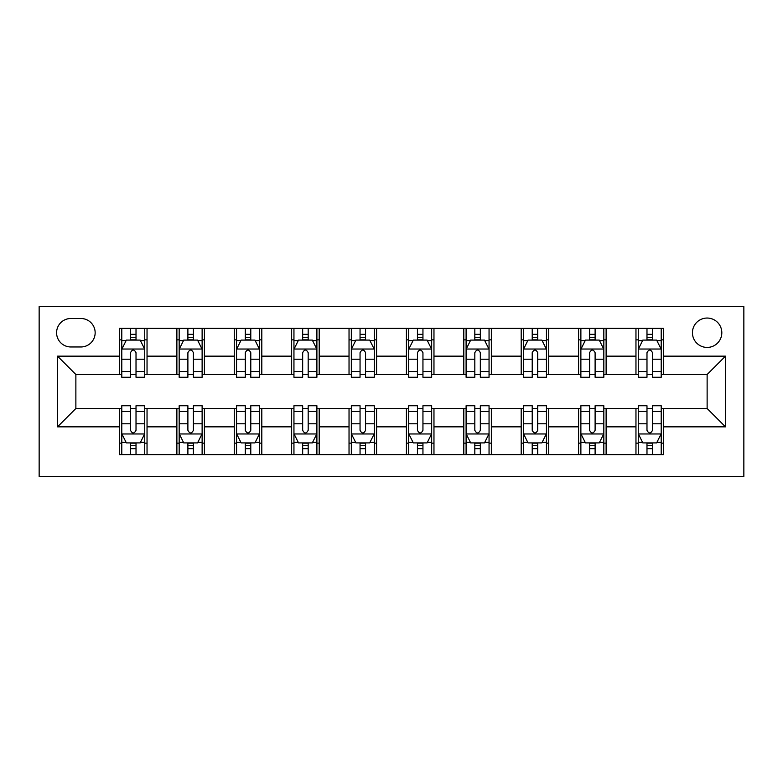 <?xml version="1.0" encoding="UTF-8"?>
<svg xmlns="http://www.w3.org/2000/svg" width="783" height="783" viewBox="0 0 783 783"><rect width="100%" height="100%" fill="white"/><g stroke="black" fill="none" stroke-linecap="round" stroke-linejoin="round"><path stroke-width="1.17" d="M707.127 318.045A14.691 14.691 0 0 0 692.436 332.736A14.691 14.691 0 0 0 707.127 347.427A14.691 14.691 0 0 0 721.818 332.736A14.691 14.691 0 0 0 707.127 318.045M39.15 476.436L743.85 476.436L743.85 306.564L39.15 306.564L39.15 476.436M70.822 346.967L80.923 346.967A14.231 14.231 0 0 0 95.154 332.736A14.231 14.231 0 0 0 80.923 318.505L70.822 318.505A14.231 14.231 0 0 0 56.591 332.736A14.231 14.231 0 0 0 70.822 346.967M119.486 426.852L57.511 426.852L57.511 356.148L119.486 356.148L119.486 374.509L75.873 374.509L75.873 408.491L119.486 408.491L119.486 454.629L663.514 454.629L663.514 408.491L707.127 408.491L707.127 374.509L663.514 374.509L663.514 356.148L725.489 356.148L725.489 426.852L663.514 426.852M663.514 356.148L663.514 328.371L119.486 328.371L119.486 356.148M635.962 328.371L635.962 374.509L638.262 374.509M646.983 374.509L652.493 374.509M661.214 374.509L663.514 374.509M635.962 374.509L603.83 374.509M578.578 328.371L578.578 374.509L580.878 374.509M589.599 374.509L595.109 374.509M578.578 374.509L546.446 374.509M521.194 328.371L521.194 374.509L523.484 374.509M532.215 374.509L537.715 374.509M521.194 374.509L489.052 374.509M463.81 328.371L463.81 374.509L466.1 374.509M474.821 374.509L480.331 374.509M463.81 374.509L431.668 374.509M406.416 328.371L406.416 374.509L408.716 374.509M417.437 374.509L422.947 374.509M406.416 374.509L374.284 374.509M349.032 328.371L349.032 374.509L351.332 374.509M360.053 374.509L365.563 374.509M349.032 374.509L316.9 374.509M291.648 328.371L291.648 374.509L293.948 374.509M302.669 374.509L308.179 374.509M291.648 374.509L259.516 374.509M234.264 328.371L234.264 374.509L236.554 374.509M245.285 374.509L250.785 374.509M234.264 374.509L202.122 374.509M176.88 328.371L176.88 374.509L179.17 374.509M187.891 374.509L193.401 374.509M176.88 374.509L144.738 374.509M119.486 374.509L121.786 374.509M130.507 374.509L136.017 374.509M119.486 408.491L121.786 408.491M130.507 408.491L136.017 408.491M144.738 408.491L147.038 408.491L147.038 454.629M179.17 408.491L147.038 408.491M187.891 408.491L193.401 408.491M202.122 408.491L204.422 408.491L204.422 454.629M236.554 408.491L204.422 408.491M245.285 408.491L250.785 408.491M259.516 408.491L261.806 408.491L261.806 454.629M293.948 408.491L261.806 408.491M302.669 408.491L308.179 408.491M316.9 408.491L319.19 408.491L319.19 454.629M351.332 408.491L319.19 408.491M360.053 408.491L365.563 408.491M374.284 408.491L376.584 408.491L376.584 454.629M408.716 408.491L376.584 408.491M417.437 408.491L422.947 408.491M431.668 408.491L433.968 408.491L433.968 454.629M466.1 408.491L433.968 408.491M474.821 408.491L480.331 408.491M489.052 408.491L491.352 408.491L491.352 454.629M523.484 408.491L491.352 408.491M532.215 408.491L537.715 408.491M546.446 408.491L548.736 408.491L548.736 454.629M580.878 408.491L548.736 408.491M589.599 408.491L595.109 408.491M603.83 408.491L606.12 408.491L606.12 454.629M638.262 408.491L606.12 408.491M646.983 408.491L652.493 408.491M661.214 408.491L663.514 408.491M147.038 328.371L147.038 374.509M119.486 339.851L121.786 339.851M130.507 339.851L136.017 339.851M144.738 339.851L147.038 339.851M119.486 443.149L121.786 443.149M130.507 443.149L136.017 443.149M144.738 443.149L147.038 443.149M176.88 408.491L176.88 454.629M204.422 328.371L204.422 374.509M176.88 339.851L179.17 339.851M187.891 339.851L193.401 339.851M202.122 339.851L204.422 339.851M176.88 443.149L179.17 443.149M187.891 443.149L193.401 443.149M202.122 443.149L204.422 443.149M234.264 408.491L234.264 454.629M234.264 443.149L236.554 443.149M245.285 443.149L250.785 443.149M259.516 443.149L261.806 443.149M261.806 328.371L261.806 374.509M234.264 339.851L236.554 339.851M245.285 339.851L250.785 339.851M259.516 339.851L261.806 339.851M291.648 408.491L291.648 454.629M291.648 443.149L293.948 443.149M302.669 443.149L308.179 443.149M316.9 443.149L319.19 443.149M319.19 328.371L319.19 374.509M291.648 339.851L293.948 339.851M302.669 339.851L308.179 339.851M316.9 339.851L319.19 339.851M349.032 408.491L349.032 454.629M349.032 443.149L351.332 443.149M360.053 443.149L365.563 443.149M374.284 443.149L376.584 443.149M376.584 328.371L376.584 374.509M349.032 339.851L351.332 339.851M360.053 339.851L365.563 339.851M374.284 339.851L376.584 339.851M406.416 408.491L406.416 454.629M406.416 443.149L408.716 443.149M417.437 443.149L422.947 443.149M431.668 443.149L433.968 443.149M433.968 328.371L433.968 374.509M406.416 339.851L408.716 339.851M417.437 339.851L422.947 339.851M431.668 339.851L433.968 339.851M463.81 408.491L463.81 454.629M463.81 443.149L466.1 443.149M474.821 443.149L480.331 443.149M489.052 443.149L491.352 443.149M491.352 328.371L491.352 374.509M463.81 339.851L466.1 339.851M474.821 339.851L480.331 339.851M489.052 339.851L491.352 339.851M521.194 408.491L521.194 454.629M521.194 443.149L523.484 443.149M532.215 443.149L537.715 443.149M546.446 443.149L548.736 443.149M548.736 328.371L548.736 374.509M521.194 339.851L523.484 339.851M532.215 339.851L537.715 339.851M546.446 339.851L548.736 339.851M578.578 408.491L578.578 454.629M578.578 443.149L580.878 443.149M589.599 443.149L595.109 443.149M603.83 443.149L606.12 443.149M606.12 328.371L606.12 374.509M578.578 339.851L580.878 339.851M589.599 339.851L595.109 339.851M603.83 339.851L606.12 339.851M635.962 408.491L635.962 454.629M635.962 443.149L638.262 443.149M646.983 443.149L652.493 443.149M661.214 443.149L663.514 443.149M635.962 339.851L638.262 339.851M646.983 339.851L652.493 339.851M661.214 339.851L663.514 339.851M75.873 374.509L57.511 356.148M75.873 408.491L57.511 426.852M725.489 356.148L707.127 374.509M725.489 426.852L707.127 408.491M136.017 334.341L130.507 334.341M144.738 371.514L136.017 371.514L136.017 377.269L144.738 377.269L144.738 349.267L140.147 340.086L126.376 340.086L121.786 349.267L121.786 377.269L130.507 377.269L130.507 371.514L121.786 371.514M121.786 349.267L121.786 328.371M144.738 349.267L144.738 328.371M130.507 340.086L130.507 328.371M136.017 328.371L136.017 340.086M136.017 371.514L136.017 352.702C134.187 349.169 132.347 349.169 130.507 352.702L130.507 371.514M130.507 448.659L136.017 448.659M121.786 411.486L130.507 411.486L130.507 405.731L121.786 405.731L121.786 433.733L126.376 442.914L140.147 442.914L144.738 433.733L144.738 405.731L136.017 405.731L136.017 411.486L144.738 411.486M144.738 433.733L144.738 454.629M121.786 433.733L121.786 454.629M136.017 442.914L136.017 454.629M130.507 454.629L130.507 442.914M130.507 411.486L130.507 430.298C132.347 433.831 134.177 433.831 136.017 430.298L136.017 411.486M193.401 334.341L187.891 334.341M202.122 371.514L193.401 371.514L193.401 377.269L202.122 377.269L202.122 349.267L197.531 340.086L183.76 340.086L179.17 349.267L179.17 377.269L187.891 377.269L187.891 371.514L179.17 371.514M179.17 349.267L179.17 328.371M202.122 349.267L202.122 328.371M187.891 340.086L187.891 328.371M193.401 328.371L193.401 340.086M193.401 371.514L193.401 352.702C191.571 349.169 189.731 349.169 187.891 352.702L187.891 371.514M250.785 334.341L245.285 334.341M259.516 371.514L250.785 371.514L250.785 377.269L259.516 377.269L259.516 349.267L254.925 340.086L241.144 340.086L236.554 349.267L236.554 377.269L245.285 377.269L245.285 371.514L236.554 371.514M236.554 349.267L236.554 328.371M259.516 349.267L259.516 328.371M245.285 340.086L245.285 328.371M250.785 328.371L250.785 340.086M250.785 371.514L250.785 352.702C248.955 349.169 247.115 349.169 245.285 352.702L245.285 371.514M308.179 334.341L302.669 334.341M316.9 371.514L308.179 371.514L308.179 377.269L316.9 377.269L316.9 349.267L312.309 340.086L298.538 340.086L293.948 349.267L293.948 377.269L302.669 377.269L302.669 371.514L293.948 371.514M293.948 349.267L293.948 328.371M316.9 349.267L316.9 328.371M302.669 340.086L302.669 328.371M308.179 328.371L308.179 340.086M308.179 371.514L308.179 352.702C306.339 349.169 304.509 349.169 302.669 352.702L302.669 371.514M187.891 448.659L193.401 448.659M179.17 411.486L187.891 411.486L187.891 405.731L179.17 405.731L179.17 433.733L183.76 442.914L197.531 442.914L202.122 433.733L202.122 405.731L193.401 405.731L193.401 411.486L202.122 411.486M202.122 433.733L202.122 454.629M179.17 433.733L179.17 454.629M193.401 442.914L193.401 454.629M187.891 454.629L187.891 442.914M187.891 411.486L187.891 430.298C189.731 433.831 191.561 433.831 193.401 430.298L193.401 411.486M245.285 448.659L250.785 448.659M236.554 411.486L245.285 411.486L245.285 405.731L236.554 405.731L236.554 433.733L241.144 442.914L254.925 442.914L259.516 433.733L259.516 405.731L250.785 405.731L250.785 411.486L259.516 411.486M259.516 433.733L259.516 454.629M236.554 433.733L236.554 454.629M250.785 442.914L250.785 454.629M245.285 454.629L245.285 442.914M245.285 411.486L245.285 430.298C247.115 433.831 248.955 433.831 250.785 430.298L250.785 411.486M302.669 448.659L308.179 448.659M293.948 411.486L302.669 411.486L302.669 405.731L293.948 405.731L293.948 433.733L298.538 442.914L312.309 442.914L316.9 433.733L316.9 405.731L308.179 405.731L308.179 411.486L316.9 411.486M316.9 433.733L316.9 454.629M293.948 433.733L293.948 454.629M308.179 442.914L308.179 454.629M302.669 454.629L302.669 442.914M302.669 411.486L302.669 430.298C304.499 433.831 306.339 433.831 308.179 430.298L308.179 411.486M365.563 334.341L360.053 334.341M374.284 371.514L365.563 371.514L365.563 377.269L374.284 377.269L374.284 349.267L369.693 340.086L355.922 340.086L351.332 349.267L351.332 377.269L360.053 377.269L360.053 371.514L351.332 371.514M351.332 349.267L351.332 328.371M374.284 349.267L374.284 328.371M360.053 340.086L360.053 328.371M365.563 328.371L365.563 340.086M365.563 371.514L365.563 352.702C363.723 349.169 361.893 349.169 360.053 352.702L360.053 371.514M360.053 448.659L365.563 448.659M351.332 411.486L360.053 411.486L360.053 405.731L351.332 405.731L351.332 433.733L355.922 442.914L369.693 442.914L374.284 433.733L374.284 405.731L365.563 405.731L365.563 411.486L374.284 411.486M374.284 433.733L374.284 454.629M351.332 433.733L351.332 454.629M365.563 442.914L365.563 454.629M360.053 454.629L360.053 442.914M360.053 411.486L360.053 430.298C361.883 433.831 363.723 433.831 365.563 430.298L365.563 411.486M422.947 334.341L417.437 334.341M431.668 371.514L422.947 371.514L422.947 377.269L431.668 377.269L431.668 349.267L427.078 340.086L413.307 340.086L408.716 349.267L408.716 377.269L417.437 377.269L417.437 371.514L408.716 371.514M408.716 349.267L408.716 328.371M431.668 349.267L431.668 328.371M417.437 340.086L417.437 328.371M422.947 328.371L422.947 340.086M422.947 371.514L422.947 352.702C421.117 349.169 419.277 349.169 417.437 352.702L417.437 371.514M480.331 334.341L474.821 334.341M489.052 371.514L480.331 371.514L480.331 377.269L489.052 377.269L489.052 349.267L484.462 340.086L470.691 340.086L466.1 349.267L466.1 377.269L474.821 377.269L474.821 371.514L466.1 371.514M466.1 349.267L466.1 328.371M489.052 349.267L489.052 328.371M474.821 340.086L474.821 328.371M480.331 328.371L480.331 340.086M480.331 371.514L480.331 352.702C478.501 349.169 476.661 349.169 474.821 352.702L474.821 371.514M537.715 334.341L532.215 334.341M546.446 371.514L537.715 371.514L537.715 377.269L546.446 377.269L546.446 349.267L541.856 340.086L528.075 340.086L523.484 349.267L523.484 377.269L532.215 377.269L532.215 371.514L523.484 371.514M523.484 349.267L523.484 328.371M546.446 349.267L546.446 328.371M532.215 340.086L532.215 328.371M537.715 328.371L537.715 340.086M537.715 371.514L537.715 352.702C535.885 349.169 534.045 349.169 532.215 352.702L532.215 371.514M417.437 448.659L422.947 448.659M408.716 411.486L417.437 411.486L417.437 405.731L408.716 405.731L408.716 433.733L413.307 442.914L427.078 442.914L431.668 433.733L431.668 405.731L422.947 405.731L422.947 411.486L431.668 411.486M431.668 433.733L431.668 454.629M408.716 433.733L408.716 454.629M422.947 442.914L422.947 454.629M417.437 454.629L417.437 442.914M417.437 411.486L417.437 430.298C419.277 433.831 421.107 433.831 422.947 430.298L422.947 411.486M474.821 448.659L480.331 448.659M466.1 411.486L474.821 411.486L474.821 405.731L466.1 405.731L466.1 433.733L470.691 442.914L484.462 442.914L489.052 433.733L489.052 405.731L480.331 405.731L480.331 411.486L489.052 411.486M489.052 433.733L489.052 454.629M466.1 433.733L466.1 454.629M480.331 442.914L480.331 454.629M474.821 454.629L474.821 442.914M474.821 411.486L474.821 430.298C476.661 433.831 478.491 433.831 480.331 430.298L480.331 411.486M532.215 448.659L537.715 448.659M523.484 411.486L532.215 411.486L532.215 405.731L523.484 405.731L523.484 433.733L528.075 442.914L541.856 442.914L546.446 433.733L546.446 405.731L537.715 405.731L537.715 411.486L546.446 411.486M546.446 433.733L546.446 454.629M523.484 433.733L523.484 454.629M537.715 442.914L537.715 454.629M532.215 454.629L532.215 442.914M532.215 411.486L532.215 430.298C534.045 433.831 535.885 433.831 537.715 430.298L537.715 411.486M595.109 334.341L589.599 334.341M603.83 371.514L595.109 371.514L595.109 377.269L603.83 377.269L603.83 349.267L599.24 340.086L585.469 340.086L580.878 349.267L580.878 377.269L589.599 377.269L589.599 371.514L580.878 371.514M580.878 349.267L580.878 328.371M603.83 349.267L603.83 328.371M589.599 340.086L589.599 328.371M595.109 328.371L595.109 340.086M595.109 371.514L595.109 352.702C593.269 349.169 591.439 349.169 589.599 352.702L589.599 371.514M589.599 448.659L595.109 448.659M580.878 411.486L589.599 411.486L589.599 405.731L580.878 405.731L580.878 433.733L585.469 442.914L599.24 442.914L603.83 433.733L603.83 405.731L595.109 405.731L595.109 411.486L603.83 411.486M603.83 433.733L603.83 454.629M580.878 433.733L580.878 454.629M595.109 442.914L595.109 454.629M589.599 454.629L589.599 442.914M589.599 411.486L589.599 430.298C591.429 433.831 593.269 433.831 595.109 430.298L595.109 411.486M652.493 334.341L646.983 334.341M661.214 371.514L652.493 371.514L652.493 377.269L661.214 377.269L661.214 349.267L656.624 340.086L642.853 340.086L638.262 349.267L638.262 377.269L646.983 377.269L646.983 371.514L638.262 371.514M638.262 349.267L638.262 328.371M661.214 349.267L661.214 328.371M646.983 340.086L646.983 328.371M652.493 328.371L652.493 340.086M652.493 371.514L652.493 352.702C650.653 349.169 648.823 349.169 646.983 352.702L646.983 371.514M646.983 448.659L652.493 448.659M638.262 411.486L646.983 411.486L646.983 405.731L638.262 405.731L638.262 433.733L642.853 442.914L656.624 442.914L661.214 433.733L661.214 405.731L652.493 405.731L652.493 411.486L661.214 411.486M661.214 433.733L661.214 454.629M638.262 433.733L638.262 454.629M652.493 442.914L652.493 454.629M646.983 454.629L646.983 442.914M646.983 411.486L646.983 430.298C648.813 433.831 650.653 433.831 652.493 430.298L652.493 411.486M176.88 426.852L147.038 426.852M176.88 356.148L147.038 356.148M234.264 356.148L204.422 356.148M234.264 426.852L204.422 426.852M291.648 356.148L261.806 356.148M291.648 426.852L261.806 426.852M349.032 356.148L319.19 356.148M349.032 426.852L319.19 426.852M406.416 356.148L376.584 356.148M406.416 426.852L376.584 426.852M463.81 356.148L433.968 356.148M463.81 426.852L433.968 426.852M521.194 356.148L491.352 356.148M521.194 426.852L491.352 426.852M578.578 356.148L548.736 356.148M578.578 426.852L548.736 426.852M635.962 356.148L606.12 356.148M635.962 426.852L606.12 426.852M144.63 349.032L121.903 349.032M121.786 340.634L126.102 340.634M140.421 340.634L144.738 340.634M130.507 359.211L121.786 359.211M144.738 359.211L136.017 359.211M136.017 337.267L130.507 337.267M121.903 433.968L144.63 433.968M144.738 442.366L140.421 442.366M126.102 442.366L121.786 442.366M136.017 423.789L144.738 423.789M121.786 423.789L130.507 423.789M130.507 445.733L136.017 445.733M202.014 349.032L179.287 349.032M179.17 340.634L183.486 340.634M197.815 340.634L202.122 340.634M187.891 359.211L179.17 359.211M202.122 359.211L193.401 359.211M193.401 337.267L187.891 337.267M259.398 349.032L236.672 349.032M236.554 340.634L240.87 340.634M255.199 340.634L259.516 340.634M245.285 359.211L236.554 359.211M259.516 359.211L250.785 359.211M250.785 337.267L245.285 337.267M316.782 349.032L294.056 349.032M293.948 340.634L298.254 340.634M312.583 340.634L316.9 340.634M302.669 359.211L293.948 359.211M316.9 359.211L308.179 359.211M308.179 337.267L302.669 337.267M179.287 433.968L202.014 433.968M202.122 442.366L197.815 442.366M183.486 442.366L179.17 442.366M193.401 423.789L202.122 423.789M179.17 423.789L187.891 423.789M187.891 445.733L193.401 445.733M236.672 433.968L259.398 433.968M259.516 442.366L255.199 442.366M240.87 442.366L236.554 442.366M250.785 423.789L259.516 423.789M236.554 423.789L245.285 423.789M245.285 445.733L250.785 445.733M294.056 433.968L316.782 433.968M316.9 442.366L312.583 442.366M298.254 442.366L293.948 442.366M308.179 423.789L316.9 423.789M293.948 423.789L302.669 423.789M302.669 445.733L308.179 445.733M374.166 349.032L351.44 349.032M351.332 340.634L355.648 340.634M369.968 340.634L374.284 340.634M360.053 359.211L351.332 359.211M374.284 359.211L365.563 359.211M365.563 337.267L360.053 337.267M351.44 433.968L374.166 433.968M374.284 442.366L369.968 442.366M355.648 442.366L351.332 442.366M365.563 423.789L374.284 423.789M351.332 423.789L360.053 423.789M360.053 445.733L365.563 445.733M431.56 349.032L408.834 349.032M408.716 340.634L413.033 340.634M427.352 340.634L431.668 340.634M417.437 359.211L408.716 359.211M431.668 359.211L422.947 359.211M422.947 337.267L417.437 337.267M488.944 349.032L466.218 349.032M466.1 340.634L470.417 340.634M484.746 340.634L489.052 340.634M474.821 359.211L466.1 359.211M489.052 359.211L480.331 359.211M480.331 337.267L474.821 337.267M546.328 349.032L523.602 349.032M523.484 340.634L527.801 340.634M542.13 340.634L546.446 340.634M532.215 359.211L523.484 359.211M546.446 359.211L537.715 359.211M537.715 337.267L532.215 337.267M408.834 433.968L431.56 433.968M431.668 442.366L427.352 442.366M413.033 442.366L408.716 442.366M422.947 423.789L431.668 423.789M408.716 423.789L417.437 423.789M417.437 445.733L422.947 445.733M466.218 433.968L488.944 433.968M489.052 442.366L484.746 442.366M470.417 442.366L466.1 442.366M480.331 423.789L489.052 423.789M466.1 423.789L474.821 423.789M474.821 445.733L480.331 445.733M523.602 433.968L546.328 433.968M546.446 442.366L542.13 442.366M527.801 442.366L523.484 442.366M537.715 423.789L546.446 423.789M523.484 423.789L532.215 423.789M532.215 445.733L537.715 445.733M603.713 349.032L580.986 349.032M580.878 340.634L585.185 340.634M599.514 340.634L603.83 340.634M589.599 359.211L580.878 359.211M603.83 359.211L595.109 359.211M595.109 337.267L589.599 337.267M580.986 433.968L603.713 433.968M603.83 442.366L599.514 442.366M585.185 442.366L580.878 442.366M595.109 423.789L603.83 423.789M580.878 423.789L589.599 423.789M589.599 445.733L595.109 445.733M661.097 349.032L638.37 349.032M638.262 340.634L642.579 340.634M656.898 340.634L661.214 340.634M646.983 359.211L638.262 359.211M661.214 359.211L652.493 359.211M652.493 337.267L646.983 337.267M638.37 433.968L661.097 433.968M661.214 442.366L656.898 442.366M642.579 442.366L638.262 442.366M652.493 423.789L661.214 423.789M638.262 423.789L646.983 423.789M646.983 445.733L652.493 445.733"/></g></svg>
